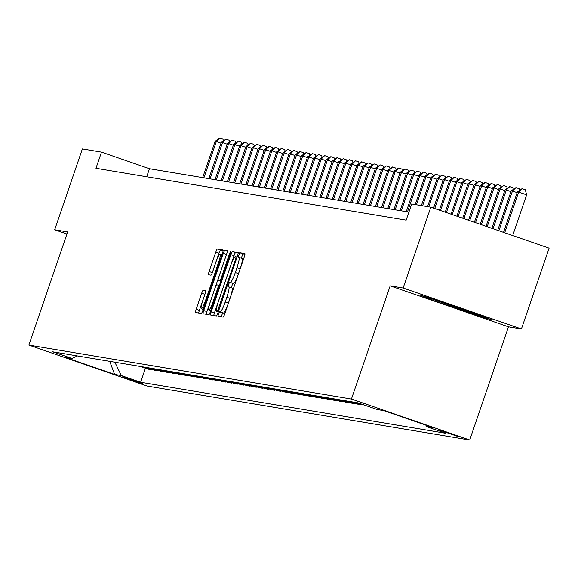 <?xml version="1.0" encoding="UTF-8"?>
<svg xmlns="http://www.w3.org/2000/svg" width="578" height="578" viewBox="0 0 578 578"><rect width="100%" height="100%" fill="white"/><g stroke="black" fill="none" stroke-linecap="round" stroke-linejoin="round"><path stroke-width="0.87" d="M218.405 313.984L217.978 316.26L223.13 317.12A3.352 0.484 -70.9 0 0 224.705 314.027L244.263 256.899A3.352 0.484 -70.9 0 0 244.877 253.648A3.352 0.484 -70.9 0 0 244.862 253.641L239.718 252.781L238.187 257.224L238.859 257.34A10.736 1.553 -70.9 0 1 238.902 257.347A10.736 1.553 -70.9 0 1 236.937 267.751L235.304 272.513A10.736 1.553 -70.9 0 1 230.275 282.411L229.611 282.302L228.512 284.463L228.079 286.746L228.758 286.854A10.736 1.553 -70.9 0 1 228.794 286.869A10.736 1.553 -70.9 0 1 226.829 297.273L225.196 302.034A10.736 1.553 -70.9 0 1 220.167 311.932L219.503 311.817L218.405 313.984M228.83 286.883L231.951 287.96A10.736 1.553 -70.9 0 1 231.988 287.974A10.736 1.553 -70.9 0 1 230.022 298.378L228.397 303.139A10.736 1.553 -70.9 0 1 223.368 313.038L222.703 312.929L221.143 316.787M244.949 254.233L242.912 253.886L241.322 258.185M238.931 257.362L242.059 258.445A10.736 1.553 -70.9 0 1 242.095 258.453A10.736 1.553 -70.9 0 1 240.13 268.864L238.504 273.625A10.736 1.553 -70.9 0 1 233.476 283.516L232.804 283.408L231.214 287.707M143.134 383.958L122.558 376.87L143.134 383.958M203.254 290.142A3.352 0.484 -70.9 0 0 201.679 293.234L196.188 309.266A3.352 0.484 -70.9 0 0 195.581 312.517L201.303 313.471A3.352 0.484 -70.9 0 0 202.878 310.379L222.436 253.251A3.352 0.484 -70.9 0 0 223.05 249.999L217.321 249.039A3.352 0.484 -70.9 0 0 215.753 252.131L209.12 271.494A3.352 0.484 -70.9 0 0 208.506 274.745L210.97 275.157A3.352 0.484 -70.9 0 0 212.538 272.065L215.825 262.463A8.973 1.293 -70.9 0 1 220.059 254.197A8.973 1.293 -70.9 0 1 218.419 262.896L205.537 300.509A8.973 1.293 -70.9 0 1 201.303 308.775A8.973 1.293 -70.9 0 1 202.95 300.076L205.096 293.805A3.352 0.484 -70.9 0 0 205.71 290.553L203.254 290.142L205.79 291.023M67.648 231.93L54.693 229.762L82.372 148.922L101.497 152.115L95.962 168.285L406.161 220.16L411.695 203.991L430.82 207.184L403.141 288.025L390.186 285.857L351.438 399.037L28.9 345.102L67.648 231.93M211.259 311.78A3.352 0.484 -70.9 0 0 210.645 315.032A3.352 0.484 -70.9 0 0 210.652 315.039L216.374 315.993A3.352 0.484 -70.9 0 0 217.942 312.9L237.507 255.765A3.352 0.484 -70.9 0 0 238.114 252.514L232.392 251.56A3.352 0.484 -70.9 0 0 230.817 254.652L211.259 311.78L214.452 312.886A3.352 0.484 -70.9 0 0 213.766 315.559M208.839 314.735L203.124 313.775A3.352 0.484 -70.9 0 1 203.109 313.775A3.352 0.484 -70.9 0 1 203.723 310.523L223.289 253.388A3.352 0.484 -70.9 0 1 224.856 250.296L227.306 250.708A3.352 0.484 -70.9 0 0 227.306 250.708A3.352 0.484 -70.9 0 1 226.699 253.959L218.766 277.129A3.352 0.484 -70.9 0 0 218.152 280.381A3.352 0.484 -70.9 0 0 218.166 280.388L219.792 280.655A3.352 0.484 -70.9 0 0 221.36 277.563L229.618 253.446L230.723 251.278L230.297 253.554L210.406 311.643A3.352 0.484 -70.9 0 1 208.839 314.735M438.182 429.685L458.116 436.549L438.182 429.685M351.438 399.037L469.719 440.002L147.18 386.068L28.9 345.102M145.446 368.193L140.635 382.253L445.898 433.298L426.557 426.6L433.218 427.713L383.987 410.662L377.326 409.549L357.984 402.852L52.721 351.807L72.062 358.505L77.3 355.918M140.635 382.253L121.293 375.555L114.632 374.436L65.401 357.392L72.062 358.505M390.186 285.857L508.467 326.823L521.421 328.99L403.141 288.025M521.421 328.99L549.1 248.15L430.82 207.184M54.693 229.762L66.94 234.003M508.467 326.823L469.719 440.002M408.913 212.112L149.449 168.725L101.497 152.115M146.696 176.767L149.449 168.725M426.557 426.6L425.863 425.17M356.431 402.591L365.73 405.532M361.373 404.304L361.214 404.781L353.469 402.093M350.261 401.558L358.006 404.239L361.214 404.781M355.203 403.271L355.044 403.747L347.299 401.067M344.091 400.525L351.836 403.206L355.044 403.747M349.04 402.237L348.874 402.714L341.128 400.034M337.92 399.499L345.666 402.18L348.874 402.714M342.87 401.211L342.703 401.681L334.965 399.001M331.758 398.466L339.496 401.146L342.703 401.681M336.699 400.178L336.533 400.648L328.795 397.967M325.587 397.433L333.325 400.113L336.533 400.648M330.529 399.145L330.363 399.622L322.625 396.934M319.417 396.4L327.155 399.08L330.363 399.622M324.359 398.112L324.193 398.589L316.455 395.908M313.247 395.366L320.985 398.054L324.193 398.589M318.189 397.079L318.03 397.556L310.285 394.875M307.077 394.34L314.822 397.021L318.03 397.556M312.019 396.053L311.86 396.522L304.115 393.842M300.907 393.307L308.652 395.988L311.86 396.522M305.849 395.02L305.69 395.489L297.945 392.809M294.737 392.274L302.482 394.955L305.69 395.489M299.679 393.986L299.52 394.463L291.774 391.783M288.567 391.241L296.312 393.921L299.52 394.463M293.508 392.953L293.349 393.43L285.604 390.75M282.396 390.208L290.142 392.895L293.349 393.43M287.345 391.92L287.179 392.397L279.434 389.716M276.226 389.182L283.971 391.862L287.179 392.397M281.175 390.894L281.009 391.364L273.271 388.683M270.063 388.149L277.801 390.829L281.009 391.364M275.005 389.861L274.839 390.331L267.101 387.65M263.893 387.115L271.631 389.796L274.839 390.331M268.835 388.828L268.669 389.305L260.931 386.624M257.723 386.082L265.461 388.763L268.669 389.305M262.665 387.795L262.499 388.272L254.761 385.591M251.553 385.056L259.291 387.737L262.499 388.272M256.495 386.761L256.336 387.238L248.591 384.558M245.383 384.023L253.128 386.704L256.336 387.238M250.325 385.736L250.166 386.205L242.42 383.525M239.213 382.99L246.958 385.671L250.166 386.205M244.154 384.702L243.995 385.179L236.25 382.491M233.042 381.957L240.788 384.637L243.995 385.179M237.984 383.669L237.825 384.146L230.08 381.466M226.872 380.924L234.617 383.611L237.825 384.146M231.814 382.636L231.655 383.113L223.91 380.432M220.702 379.898L228.447 382.578L231.655 383.113M225.651 381.61L225.485 382.08L217.74 379.399M214.532 378.865L222.277 381.545L225.485 382.08M219.481 380.577L219.315 381.046L211.577 378.366M208.369 377.831L216.107 380.512L219.315 381.046M213.311 379.544L213.145 380.021L205.407 377.333M202.199 376.798L209.937 379.479L213.145 380.021M207.141 378.511L206.975 378.987L199.237 376.307M196.029 375.765L203.767 378.453L206.975 378.987M200.971 377.477L200.804 377.954L193.066 375.274M189.859 374.739L197.597 377.42L200.804 377.954M194.8 376.451L194.641 376.921L186.896 374.241M183.688 373.706L191.434 376.386L194.641 376.921M188.63 375.418L188.471 375.888L180.726 373.207M177.518 372.673L185.263 375.353L188.471 375.888M182.46 374.385L182.301 374.862L174.556 372.181M171.348 371.64L179.093 374.32L182.301 374.862M176.29 373.352L176.131 373.829L168.386 371.148M165.178 370.614L172.923 373.294L176.131 373.829M170.12 372.319L169.961 372.796L162.216 370.115M159.008 369.58L166.753 372.261L169.961 372.796M163.957 371.293L163.791 371.762L156.046 369.082M152.838 368.547L160.583 371.228L163.791 371.762M157.787 370.26L157.621 370.736L149.883 368.049M146.675 367.514L154.413 370.195L157.621 370.736M151.617 369.226L151.45 369.703L143.712 367.023M140.505 366.481L148.243 369.161L151.45 369.703M114.863 362.196L121.293 375.555M114.632 374.436L109.719 361.337M420.119 295.076L433.168 300.452L468.787 312.785L491.365 319.75L478.317 314.381L442.697 302.041L420.119 295.076M469.025 312.106L468.787 312.785M433.413 299.744L433.168 300.452M238.194 253.099L235.586 252.665A3.352 0.484 -70.9 0 0 234.018 255.758L214.452 312.886M217.364 311.463L235.629 259.146L236.062 256.87L235.347 256.748A10.736 1.553 -70.9 0 0 230.319 266.646L218.585 300.928A10.736 1.553 -70.9 0 0 216.62 311.332A10.736 1.553 -70.9 0 0 216.656 311.34L218.325 311.795M226.865 253.453A3.352 0.484 -70.9 0 0 226.482 254.501L206.924 311.629A3.352 0.484 -70.9 0 0 206.23 314.295M210.536 301.174A8.973 1.293 -70.9 0 0 208.896 309.873A8.973 1.293 -70.9 0 0 213.13 301.608L217.668 288.357A3.352 0.484 -70.9 0 0 218.282 285.106A3.352 0.484 -70.9 0 0 218.267 285.099L216.642 284.831A3.352 0.484 -70.9 0 0 215.074 287.923L210.536 301.174M223.122 250.577L220.521 250.144A3.352 0.484 -70.9 0 0 218.946 253.236L212.321 272.599A3.352 0.484 -70.9 0 0 212.155 273.105M205.262 293.299A3.352 0.484 -70.9 0 0 204.879 294.339L199.388 310.372A3.352 0.484 -70.9 0 0 198.702 313.038M512.693 235.542L526.623 194.837L518.632 192.069L517.397 191.86L503.532 232.37M504.695 232.775L518.632 192.069L522.1 188.63L525.301 189.743L526.623 194.837M517.397 191.86L522.1 188.63M498.865 230.752L512.462 191.036L511.234 190.834L497.701 230.347M517.129 192.655L512.462 191.036L515.93 187.604L519.131 188.71L519.514 190.198M511.234 190.834L515.93 187.604M493.034 228.736L506.292 190.003L505.064 189.801L491.871 228.332M510.959 191.621L506.292 190.003L509.76 186.571L512.961 187.677L513.343 189.165M505.064 189.801L509.76 186.571M487.203 226.713L500.129 188.977L498.893 188.768L486.04 226.309M504.789 190.588L500.129 188.977L503.59 185.538L506.79 186.643L507.181 188.132M498.893 188.768L503.59 185.538M481.373 224.698L493.959 187.944L492.723 187.734L480.21 224.293M498.619 189.555L493.959 187.944L497.42 184.505L500.62 185.617L501.01 187.099M492.723 187.734L497.42 184.505M435.104 299.7A22.224 0.535 -161.1 0 0 463.578 309.902A22.224 0.535 -161.1 0 0 476.98 313.941A22.224 0.535 -161.1 0 0 476.929 313.897M484.024 316.73L468.606 311.976L427.973 297.504M475.542 222.674L487.789 186.911L486.553 186.701L474.379 222.27M492.449 188.529L487.789 186.911L491.257 183.479L494.45 184.584L494.84 186.073M486.553 186.701L491.257 183.479M469.712 220.659L481.619 185.878L480.383 185.675L468.541 220.254M486.286 187.496L481.619 185.878L485.087 182.446L488.28 183.551L488.67 185.039M480.383 185.675L485.087 182.446M463.881 218.636L475.448 184.844L474.213 184.642L462.711 218.231M480.116 186.463L475.448 184.844L478.916 181.413L482.11 182.518L482.5 184.006M474.213 184.642L478.916 181.413M458.051 216.62L469.278 183.818L468.043 183.609L456.88 216.215M473.946 185.43L469.278 183.818L472.746 180.379L475.94 181.485L476.33 182.973M468.043 183.609L472.746 180.379M452.22 214.597L463.108 182.785L461.873 182.576L451.05 214.192M467.775 184.396L463.108 182.785L466.576 179.346L469.77 180.459L470.16 181.947M461.873 182.576L466.576 179.346M446.382 212.581L456.938 181.752L455.702 181.543L445.219 212.177M461.605 183.371L456.938 181.752L460.406 178.32L463.607 179.426L463.99 180.914M455.702 181.543L460.406 178.32M440.552 210.558L450.768 180.719L449.54 180.517L439.388 210.154M455.435 182.337L450.768 180.719L454.236 177.287L457.436 178.392L457.819 179.881M449.54 180.517L454.236 177.287M434.721 208.542L444.598 179.686L443.369 179.483L433.558 208.138M449.265 181.304L444.598 179.686L448.066 176.254L451.266 177.359L451.649 178.848M443.369 179.483L448.066 176.254M428.782 206.845L438.435 178.66L437.199 178.45L427.547 206.642M443.095 180.271L438.435 178.66L441.895 175.221L445.096 176.326L445.486 177.814M437.199 178.45L441.895 175.221M422.612 205.811L432.265 177.627L431.029 177.417L421.376 205.609M436.925 179.238L432.265 177.627L435.725 174.188L438.926 175.3L439.316 176.789M431.029 177.417L435.725 174.188M416.442 204.785L426.094 176.593L424.859 176.391L415.206 204.576M430.755 178.212L426.094 176.593L429.562 173.162L432.756 174.267L433.146 175.755M424.859 176.391L429.562 173.162M407.49 211.873L419.924 175.56L418.689 175.358L406.255 211.671M424.592 177.179L419.924 175.56L423.392 172.128L426.586 173.234L426.976 174.722M418.689 175.358L423.392 172.128M401.32 210.84L413.754 174.534L412.519 174.325L400.084 210.638M418.421 176.146L413.754 174.534L417.222 171.095L420.416 172.201L420.806 173.689M412.519 174.325L417.222 171.095M395.15 209.814L407.584 173.501L406.348 173.292L393.921 209.604M412.251 175.112L407.584 173.501L411.052 170.062L414.245 171.175L414.636 172.656M406.348 173.292L411.052 170.062M388.98 208.781L401.414 172.468L400.178 172.258L387.751 208.571M406.081 174.086L401.414 172.468L404.882 169.029L408.075 170.142L408.465 171.63M400.178 172.258L404.882 169.029M382.817 207.748L395.244 171.435L394.008 171.233L381.581 207.545M399.911 173.053L395.244 171.435L398.712 168.003L401.912 169.108L402.295 170.597M394.008 171.233L398.712 168.003M376.646 206.714L389.073 170.402L387.845 170.199L375.411 206.512M393.741 172.02L389.073 170.402L392.541 166.97L395.742 168.075L396.125 169.564M387.845 170.199L392.541 166.97M370.476 205.689L382.903 169.376L381.675 169.166L369.241 205.479M387.571 170.987L382.903 169.376L386.371 165.937L389.572 167.042L389.955 168.53M381.675 169.166L386.371 165.937M364.306 204.655L376.74 168.343L375.505 168.133L363.071 204.446M381.401 169.954L376.74 168.343L380.201 164.903L383.402 166.016L383.792 167.504M375.505 168.133L380.201 164.903M358.136 203.622L370.57 167.309L369.335 167.1L356.901 203.413M375.23 168.928L370.57 167.309L374.031 163.877L377.232 164.983L377.622 166.471M369.335 167.1L374.031 163.877M351.966 202.589L364.4 166.276L363.165 166.074L350.73 202.387M369.06 167.895L364.4 166.276L367.868 162.844L371.062 163.95L371.452 165.438M363.165 166.074L367.868 162.844M345.796 201.556L358.23 165.243L356.994 165.041L344.56 201.354M362.897 166.861L358.23 165.243L361.698 161.811L364.891 162.917L365.282 164.405M356.994 165.041L361.698 161.811M339.626 200.53L352.06 164.217L350.824 164.007L338.39 200.32M356.727 165.828L352.06 164.217L355.528 160.778L358.721 161.883L359.111 163.372M350.824 164.007L355.528 160.778M333.455 199.497L345.89 163.184L344.654 162.974L332.227 199.287M350.557 164.795L345.89 163.184L349.358 159.745L352.551 160.857L352.941 162.346M344.654 162.974L349.358 159.745M327.285 198.464L339.719 162.151L338.484 161.948L326.057 198.254M344.387 163.769L339.719 162.151L343.188 158.719L346.381 159.824L346.771 161.313M338.484 161.948L343.188 158.719M321.122 197.43L333.549 161.118L332.314 160.915L319.887 197.228M338.217 162.736L333.549 161.118L337.017 157.686L340.218 158.791L340.601 160.279M332.314 160.915L337.017 157.686M314.952 196.397L327.379 160.084L326.151 159.882L313.717 196.195M332.047 161.703L327.379 160.084L330.847 156.652L334.048 157.758L334.431 159.246M326.151 159.882L330.847 156.652M308.782 195.371L321.209 159.058L319.981 158.849L307.547 195.162M325.876 160.67L321.209 159.058L324.677 155.619L327.878 156.725L328.261 158.213M319.981 158.849L324.677 155.619M302.612 194.338L315.046 158.025L313.811 157.816L301.376 194.129M319.706 159.644L315.046 158.025L318.507 154.586L321.708 155.699L322.098 157.187M313.811 157.816L318.507 154.586M296.442 193.305L308.876 156.992L307.641 156.79L295.206 193.095M313.536 158.61L308.876 156.992L312.337 153.56L315.537 154.666L315.928 156.154M307.641 156.79L312.337 153.56M290.272 192.272L302.706 155.959L301.47 155.757L289.036 192.069M307.366 157.577L302.706 155.959L306.174 152.527L309.367 153.632L309.757 155.121M301.47 155.757L306.174 152.527M284.101 191.239L296.536 154.933L295.3 154.723L282.866 191.036M301.203 156.544L296.536 154.933L300.004 151.494L303.197 152.599L303.587 154.088M295.3 154.723L300.004 151.494M277.931 190.213L290.366 153.9L289.13 153.69L276.696 190.003M295.033 155.511L290.366 153.9L293.834 150.461L297.027 151.573L297.417 153.054M289.13 153.69L293.834 150.461M271.761 189.179L284.195 152.867L282.96 152.657L270.533 188.97M288.863 154.485L284.195 152.867L287.663 149.435L290.857 150.54L291.247 152.028M282.96 152.657L287.663 149.435M265.591 188.146L278.025 151.833L276.79 151.631L264.363 187.944M282.693 153.452L278.025 151.833L281.493 148.401L284.687 149.507L285.077 150.995M276.79 151.631L281.493 148.401M259.428 187.113L271.855 150.8L270.62 150.598L258.193 186.911M276.522 152.419L271.855 150.8L275.323 147.368L278.524 148.474L278.907 149.962M270.62 150.598L275.323 147.368M253.258 186.087L265.685 149.774L264.457 149.565L252.022 185.878M270.352 151.385L265.685 149.774L269.153 146.335L272.354 147.441L272.737 148.929M264.457 149.565L269.153 146.335M247.088 185.054L259.515 148.741L258.287 148.532L245.852 184.844M264.182 150.352L259.515 148.741L262.983 145.302L266.183 146.415L266.566 147.903M258.287 148.532L262.983 145.302M240.918 184.021L253.352 147.708L252.116 147.498L239.682 183.811M258.012 149.326L253.352 147.708L256.813 144.276L260.013 145.381L260.403 146.87M252.116 147.498L256.813 144.276M234.747 182.988L247.182 146.675L245.946 146.472L233.512 182.785M251.842 148.293L247.182 146.675L250.642 143.243L253.843 144.348L254.233 145.837M245.946 146.472L250.642 143.243M228.577 181.954L241.012 145.642L239.776 145.439L227.342 181.752M245.672 147.26L241.012 145.642L244.48 142.21L247.673 143.315L248.063 144.803M239.776 145.439L244.48 142.21M222.407 180.928L234.841 144.616L233.606 144.406L221.172 180.719M239.509 146.227L234.841 144.616L238.309 141.177L241.503 142.282L241.893 143.77M233.606 144.406L238.309 141.177M216.237 179.895L228.671 143.582L227.436 143.373L215.002 179.686M233.339 145.194L228.671 143.582L232.139 140.143L235.333 141.256L235.723 142.744M227.436 143.373L232.139 140.143M210.067 178.862L222.501 142.549L221.266 142.347L208.839 178.653M227.168 144.168L222.501 142.549L225.969 139.117L229.163 140.223L229.553 141.711M221.266 142.347L225.969 139.117M203.897 177.829L216.331 141.516L215.095 141.314L202.668 177.627M220.998 143.134L216.331 141.516L219.799 138.084L222.992 139.19L223.383 140.678M215.095 141.314L219.799 138.084M223.368 313.038L220.167 311.932M228.397 303.139L225.196 302.034M230.022 298.378L226.829 297.273M232.804 283.408L229.611 282.302M233.476 283.516L230.275 282.411M238.504 273.625L235.304 272.513M240.13 268.864L236.937 267.751M242.912 253.886L239.718 252.781M222.703 312.929L219.503 311.817M234.018 255.758L230.817 254.652M235.586 252.665L232.392 251.56M219.098 309.519L218.462 309.295M236.272 259.37L235.629 259.146M237.016 257.203L236.07 256.87L237.016 257.203M206.924 311.629L203.723 310.523M226.482 254.501L223.289 253.388M227.4 251.177L224.856 250.296M218.152 280.381L220.796 281.298L218.166 280.388M220.89 281.038L219.792 280.655M222.003 277.787L221.36 277.563M230.261 253.663L229.618 253.446M213.766 301.832L213.13 301.608M218.303 288.581L217.668 288.357M218.282 285.106L219.365 285.481L218.289 285.113M206.18 300.726L205.537 300.509M219.062 263.12L218.419 262.896M212.321 272.599L209.12 271.494M218.946 253.236L215.753 252.131M220.521 250.144L217.321 249.039M199.388 310.372L196.188 309.266M204.879 294.339L201.679 293.234M231.988 287.974L228.794 286.869M242.095 258.453L238.902 257.347M210.789 310.531L208.896 309.873M203.203 309.432L201.303 308.775M221.894 254.833L220.059 254.197"/></g></svg>
